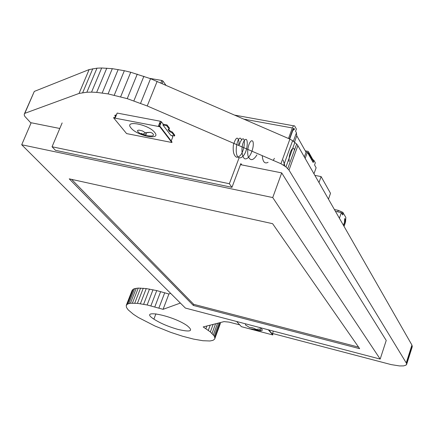 <?xml version="1.0" encoding="UTF-8"?>
<svg xmlns="http://www.w3.org/2000/svg" width="434" height="434" viewBox="0 0 434 434"><rect width="100%" height="100%" fill="white"/><g stroke="black" fill="none" stroke-linecap="round" stroke-linejoin="round"><path stroke-width="0.65" d="M162.17 83.556L162.924 81.001L161.904 80.464L149.594 78.342M165.886 85.172L162.924 81.001M160.857 82.981L161.904 80.464M343.43 225.306L344.466 222.311L344.71 218.535L345.171 219.349L345.046 221.232L344.542 221.123M343.565 225.539L345.046 221.232M342.16 214L342.751 212.291L345.844 217.385L345.535 222.099L344.053 226.396M288.501 138.506L292.353 127.965C293.151 126.012 293.921 125.355 294.664 125.996L296.384 129.023L295.576 131.242L296.449 132.788L293.368 141.251M312.008 160.434L312.485 160.124L308.471 152.969L308.726 152.253L308.238 151.395L305.27 150.831M313.972 173.801L316.126 167.746L314.563 164.974L315.317 162.853L313.956 160.417L312.724 159.457M342.751 212.291L338.27 210.344L334.408 209.535M339.404 218.269L341.368 212.595L335.449 211.347M341.368 212.595L342.703 214.96L343.381 212.986M314.862 175.363L321.111 176.6L330.513 193.309L328.467 199.146M318.99 182.578L321.111 176.6M305.173 158.421L307.397 152.242L313.196 162.544L313.956 160.417M312.268 160.895L312.768 159.479M312.485 160.124L312.74 159.414L308.726 152.253M305.905 151.954L307.397 152.242M289.7 139.026L292.814 130.493L294.485 129.299L293.943 128.35L293.015 129.142L289.445 138.918M293.059 129.039L294.485 129.299M292.814 130.493L292.543 130.444M241.543 139.781C238.125 131.339 232.125 158.567 240.403 157.813C248.964 155.377 249.051 130.634 243.203 142.591M242.991 143.149C241.125 148.688 241.814 157.097 244.754 158.79C249.664 160.021 254.438 147.582 253.033 141.82C251.167 137.442 246.306 147.153 248.058 156.126C250.277 161.15 253.228 160.754 256.901 154.933M273.252 160.396L274.391 158.35M283.142 160.054L284.981 166.211M294.388 150.3C293.715 144.511 288.501 152.318 289.169 161.464M238.624 145.439L238.988 142.379M238.998 141.788C237.772 136.064 235.906 137.111 233.394 144.94C232.732 151.564 233.78 155.654 236.53 157.222C245.498 157.634 246.762 129.451 240.3 142.037M240.089 142.591L239.459 144.712M262.293 155.985C262.852 161.99 264.783 164.09 268.087 162.294M296.357 132.63L296.775 135.799L294.496 142.075M308.471 152.969L307.966 153.256M304.348 156.978L306.057 152.226L296.775 135.799M162.94 124.976L166.721 125.697L169.168 128.941L168.083 129.554L169.58 131.535L172.097 132.831L174.495 136.01L170.757 135.289L162.94 124.976L163.244 124.216L161.405 121.786L160.336 121.238L117.191 113.073L115.015 117.668M115.455 116.594L114.815 115.813L115.118 115.064L116.014 115.238M171.208 140.969L172.824 136.873L171.772 135.484M168.696 129.213L169.878 130.78L172.396 132.077L174.788 135.262L174.495 136.01M163.244 124.216L167.025 124.932L169.466 128.187L169.168 128.941M159.446 123.468L160.292 124.574M160.336 121.238L158.448 125.968L159.967 126.261L172.032 142.048L171.859 142.498L126.582 133.585L113.643 117.885L113.827 117.44L115.287 117.717L117.191 113.073M113.643 117.885L159.783 126.717L171.859 142.498M159.967 126.261L159.783 126.717M166.721 125.697L167.025 124.932M172.097 132.831L172.396 132.077M169.58 131.535L169.878 130.78M114.815 115.813L115.71 115.981M159.69 122.86L160.531 123.967M146.263 133.211L145.352 133.043M231.962 187.347L55.476 150.332L52.053 146.757L229.353 183.728L231.962 187.347L240.865 163.596L241.76 164.904M62.138 122.925L52.053 146.757M229.353 183.728L239.063 157.889M193.309 305.428L69.234 178.851L272.606 223.684L359.645 348.67L193.309 305.428L193.716 304.337L71.61 179.372M358.56 347.113L193.716 304.337M240.474 164.649L281.709 172.9L386.227 340.457L380.179 359.081L272.731 197.562L21.7 144.755L185.389 308.075L380.179 359.081M59.783 128.48L31.177 122.751L21.7 144.755M281.709 172.9L272.731 197.562M268.809 329.916L272.894 334.636L272.785 334.945L241.402 326.677L236.628 321.491M268.31 329.786L272.785 334.945M180.365 303.068L163.081 309.328L147.153 304.972L137.41 303.344L130.433 303.247L127.58 304.022L126.251 305.428L126.468 307.402L128.187 309.865L133.384 314.27L138.397 317.531L154.998 326.032L170.638 332.319L182.481 336.209L193.493 339.084L202.879 340.723L209.92 340.978L213.013 340.348L214.662 339.084L214.917 338.227L214.26 336.079L210.36 331.923L203.188 326.932L224.004 321.621L229.033 322.109L239.725 324.86M272.525 333.48L391.164 364.603L399.492 365.927L403.566 365.9L406.045 365.124L406.701 363.659L288.99 170.085L285.973 166.911L280.928 163.71L147.224 105.967L127.227 98.648L108.077 93.901L96.663 92.382L91.541 92.138L86.871 92.23L79.059 93.429L24.809 113.334L24.261 114.158L24.288 115.216L24.89 116.475L31.026 123.11M177.826 329.373C168.283 326.634 160.303 323.216 153.891 319.131C137.567 308.596 172.331 315.187 187.087 325.625C193.852 331.142 190.765 332.395 177.826 329.373M214.662 339.084L220.103 324.193L220.298 322.543M406.609 364.473L412.197 346.923L411.926 345.063L297.854 145.623L296.666 144.023L292.608 140.703L289.901 139.113L150.555 78.69L130.732 72.256L124.346 70.72L112.314 68.664L101.659 67.992L96.977 68.181L89.122 69.581L34.302 91.422L24.261 114.158M170.605 293.33L168.913 294.002L156.739 290.59L146.236 288.572L138.245 288.089L134.627 288.632L133.368 289.147L132.007 290.65L126.251 305.428M126.723 304.652L132.495 289.825M127.58 304.022L133.368 289.147M128.817 303.556L134.627 288.632M130.433 303.247L136.254 288.279M132.419 303.106L138.245 288.089M134.746 303.138L140.589 288.078M137.41 303.344L143.258 288.236M140.383 303.719L146.236 288.572M143.638 304.261L149.491 289.077M147.153 304.972L153.007 289.749M150.886 305.845L156.739 290.59M154.813 306.865L160.661 291.583M158.893 308.031L164.73 292.722M163.081 309.328L168.913 294.002M214.917 338.227L220.374 323.287M214.781 337.223L220.136 322.587M214.26 336.079L219.099 322.853M24.809 113.334L34.302 91.422M213.344 334.809L217.58 323.243M79.059 93.429L89.122 69.581M212.042 333.421L215.584 323.753M82.699 92.664L92.784 68.718M210.36 331.923L213.132 324.382M86.871 92.23L96.977 68.181M208.315 330.339L210.23 325.126M91.541 92.138L101.659 67.992M205.917 328.668L206.909 325.983M96.663 92.382L106.786 68.154M102.196 92.974L112.314 68.664M108.077 93.901L118.184 69.521M114.25 95.165L124.346 70.72M120.657 96.755L130.732 72.256M127.227 98.648L137.274 74.111M133.889 100.829L143.904 76.259M140.578 103.281L150.555 78.69M147.224 105.967L157.151 81.37M280.928 163.71L289.901 139.113M283.662 165.283L292.608 140.703M285.973 166.911L294.892 142.363M287.769 168.533L296.666 144.023M288.99 170.085L297.854 145.623M406.311 362.699L411.926 345.063M406.701 363.659L412.3 346.066M344.667 219.241L345.171 219.349M337.755 211.835L338.27 210.344M293.997 128.437L293.498 128.345M292.353 127.965L244.044 119.166M154.775 132.544C148.905 124.412 123.674 119.605 130.997 127.927C136.938 135.88 161.562 140.741 154.775 132.544M142.14 134.144C144.549 135.457 147.864 136.07 152.084 135.978C153.94 135.533 153.924 134.535 152.036 132.983L150.332 132.343L145.678 132.826L143.095 134.046L141.555 134.057L139.851 133.39L137.784 131.648L137.529 130.493L138.983 130.097L142.531 130.959L146.095 133.265C146.898 134.952 145.433 135.229 141.717 134.09M141.055 133.439L141.945 133.612L141.055 133.439M159.647 126.196L161.405 121.786M254.97 329.694C260.688 331.261 263.037 331.147 262.011 329.341L259.38 327.448M245.4 323.791L245.573 325.028L250.326 327.947M250.347 327.968C250.852 327.133 252.713 327.583 255.924 329.319L253.841 329.661M252.642 329.384L253.255 329.547L252.642 329.384M273.36 331.109L272.34 333.996M313.576 159.994L312.871 161.969M234.805 115.146L293.764 125.833M293.579 128.285L293.943 128.35M161.242 121.628L159.435 126.158M146.632 132.516L150.251 132.327M255.452 329.628C259.814 330.708 261.425 330.643 260.281 329.433L258.767 329.01L254.801 329.704L251.394 328.858M153.891 319.131L155.925 313.804"/></g></svg>
